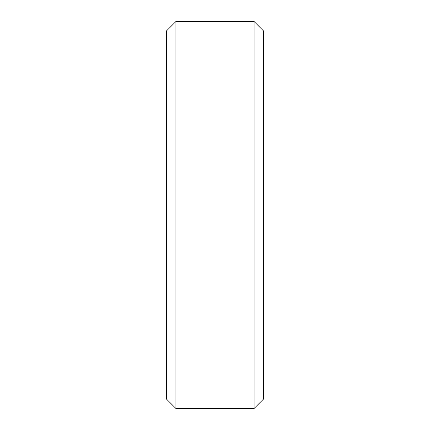 <?xml version="1.0" encoding="UTF-8"?>
<svg xmlns="http://www.w3.org/2000/svg" width="430" height="430" viewBox="0 0 430 430"><rect width="100%" height="100%" fill="white"/><g stroke="black" fill="none" stroke-linecap="round" stroke-linejoin="round"><path stroke-width="0.64" d="M175.913 408.5L175.913 21.5L166.625 30.788L166.625 399.212L175.913 408.5L254.087 408.5L263.375 399.212L263.375 30.788L254.087 21.5L254.087 408.5M175.913 21.5L254.087 21.5"/></g></svg>
